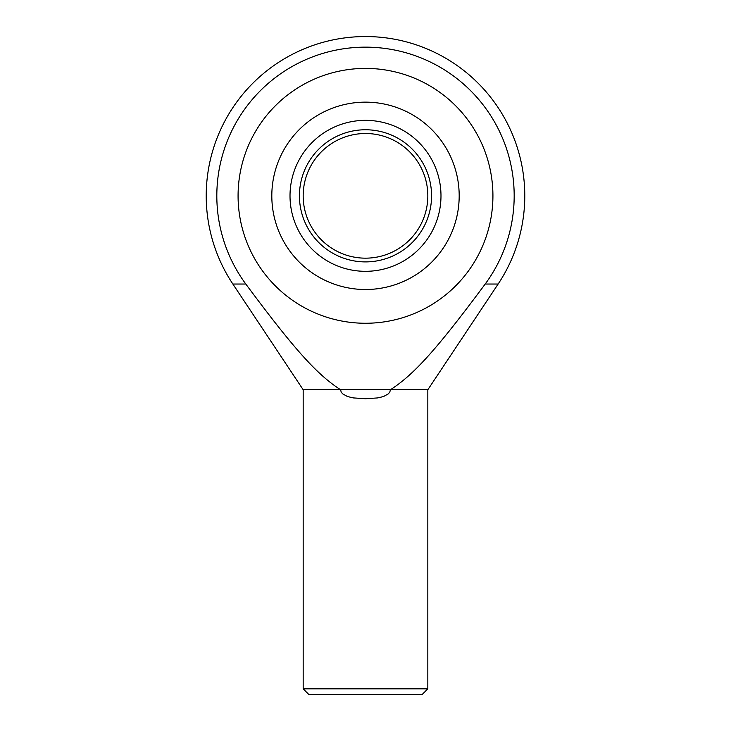<?xml version="1.0" encoding="UTF-8"?>
<svg xmlns="http://www.w3.org/2000/svg" width="731" height="731" viewBox="0 0 731 731"><rect width="100%" height="100%" fill="white"/><g stroke="black" fill="none" stroke-linecap="round" stroke-linejoin="round"><path stroke-width="1.1" d="M308.793 694.45L303.173 688.83L427.827 688.83L422.207 694.45L308.793 694.45M303.173 389.742L232.869 284.039L245.808 284.039A148.685 148.685 0 0 1 365.5 47.149A148.685 148.685 0 0 1 485.192 284.039C436.964 349.016 414.075 374.546 390.409 389.742L389.833 391.999L388.389 393.826L383.528 396.531L377.799 397.902L365.5 398.733L353.201 397.902L347.472 396.531L342.611 393.826L341.167 391.999L340.591 389.742L303.173 389.742L303.173 688.83M485.192 284.039L498.131 284.039L427.827 389.742L340.591 389.742C316.925 374.546 294.036 349.016 245.808 284.039M427.827 389.742L427.827 688.83M238.078 195.835A127.422 127.422 0 0 1 365.5 68.403A127.422 127.422 0 0 1 492.922 195.835A127.422 127.422 0 0 1 365.5 323.257A127.422 127.422 0 0 1 238.078 195.835A127.422 127.422 0 0 0 365.5 323.257A127.422 127.422 0 0 0 492.922 195.835A127.422 127.422 0 0 0 365.5 68.403A127.422 127.422 0 0 0 238.078 195.835M271.813 195.835A93.687 93.687 0 0 1 365.5 102.148A93.687 93.687 0 0 1 459.187 195.835A93.687 93.687 0 0 1 365.5 289.513A93.687 93.687 0 0 1 271.813 195.835M290.015 195.835A75.485 75.485 0 0 1 365.5 120.35A75.485 75.485 0 0 1 440.985 195.835A75.485 75.485 0 0 1 365.5 271.32A75.485 75.485 0 0 1 290.015 195.835M365.5 133.508A62.327 62.327 0 0 0 303.173 195.835A62.327 62.327 0 0 0 365.5 258.162A62.327 62.327 0 0 0 427.827 195.835A62.327 62.327 0 0 0 365.5 133.508M365.5 129.762A66.064 66.064 0 0 1 431.564 195.835A66.064 66.064 0 0 1 365.5 261.899A66.064 66.064 0 0 1 299.436 195.835A66.064 66.064 0 0 1 365.5 129.762M498.131 284.039A159.285 159.285 0 0 0 365.5 36.55A159.285 159.285 0 0 0 232.869 284.039"/></g></svg>
